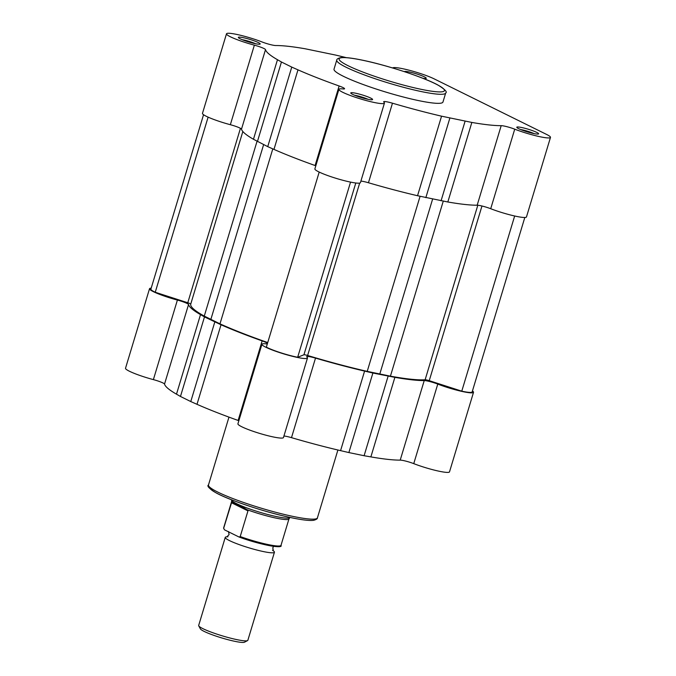<?xml version="1.0" encoding="UTF-8"?>
<svg xmlns="http://www.w3.org/2000/svg" width="676" height="676" viewBox="0 0 676 676"><rect width="100%" height="100%" fill="white"/><g stroke="black" fill="none" stroke-linecap="round" stroke-linejoin="round"><path stroke-width="1.01" d="M472.448 390.956A23.787 2.915 -163.2 0 1 473.521 392.317A23.787 2.915 -163.2 0 1 463.525 391.759A23.787 2.915 -163.2 0 1 437.769 384.086L413.754 463.635A23.787 2.915 16.8 0 0 439.51 471.307A23.787 2.915 16.8 0 0 449.506 471.865L473.521 392.317M315.506 358.111L291.491 437.659A128.44 15.734 16.8 0 0 340.577 450.638L348.875 452.574L372.89 373.025L364.592 371.09A128.44 15.734 -163.2 0 1 315.506 358.111A9.515 1.166 -163.2 0 0 306.693 356.666A9.515 1.166 -163.2 0 0 306.912 357.055A23.787 2.915 -163.2 0 1 307.479 358.01A23.787 2.915 -163.2 0 1 297.482 357.452A23.787 2.915 -163.2 0 1 273.653 350.514A23.787 2.915 -163.2 0 1 261.942 344.261A23.787 2.915 -163.2 0 1 265.981 343.839A9.515 1.166 16.8 0 0 267.341 343.847M261.942 344.261L237.918 423.81A23.787 2.915 16.8 0 0 249.638 430.063A23.787 2.915 16.8 0 0 273.467 436.992A23.787 2.915 16.8 0 0 283.464 437.558L307.479 358.01M188.545 304.521L164.53 384.069A128.44 15.734 16.8 0 0 176.495 394.176L180.467 396.466L204.482 316.917L200.51 314.627A128.44 15.734 -163.2 0 1 188.545 304.521A9.515 1.166 -163.2 0 0 177.399 300.068A23.787 2.915 -163.2 0 1 149.531 288.711A23.787 2.915 -163.2 0 1 151.187 288.179M204.482 316.917L221.018 324.767L197.003 404.316A128.44 15.734 16.8 0 0 238.129 420.447A9.515 1.166 -163.2 0 1 238.856 420.709M267.476 343.391A9.515 1.166 16.8 0 0 262.153 340.898A128.44 15.734 -163.2 0 1 221.018 324.767M372.89 373.025L394.885 377.352L370.87 456.9A128.44 15.734 16.8 0 0 400.209 460.128A9.515 1.166 16.8 0 1 413.754 463.635M437.769 384.086A9.515 1.166 -163.2 0 0 424.232 380.58A128.44 15.734 -163.2 0 1 394.885 377.352M164.53 384.069A9.515 1.166 16.8 0 0 153.384 379.616A23.787 2.915 16.8 0 1 125.516 368.259L149.531 288.711M370.87 456.9L364.102 455.725L388.117 376.177M348.875 452.574L364.102 455.725M291.491 437.659A9.515 1.166 16.8 0 0 283.928 436.012M197.003 404.316L190.776 401.561L214.791 322.013M180.467 396.466L190.776 401.561M521.585 127.502A11.416 1.403 -163.2 0 1 533.601 131.051A11.416 1.403 -163.2 0 1 538.51 133.966A11.416 1.403 -163.2 0 1 533.846 133.561A11.416 1.403 -163.2 0 1 516.819 127.418A11.416 1.403 -163.2 0 1 521.585 127.502M534.125 133.611A9.515 1.166 16.8 0 0 522.058 129.809A9.515 1.166 16.8 0 0 520.672 129.555M404.392 71.664A11.416 1.403 -163.2 0 1 409.174 71.952A11.416 1.403 -163.2 0 1 421.199 75.501A11.416 1.403 -163.2 0 1 426.108 78.424A11.416 1.403 -163.2 0 1 422.821 78.272M243.132 37.645A11.416 1.403 -163.2 0 1 255.148 41.194A11.416 1.403 -163.2 0 1 260.057 44.117A11.416 1.403 -163.2 0 1 255.393 43.703A11.416 1.403 -163.2 0 1 238.366 37.569A11.416 1.403 -163.2 0 1 243.132 37.645M255.672 43.763A9.515 1.166 16.8 0 0 243.605 39.96A9.515 1.166 16.8 0 0 242.219 39.698M355.542 93.195A11.416 1.403 -163.2 0 1 367.558 96.736A11.416 1.403 -163.2 0 1 372.468 99.659A11.416 1.403 -163.2 0 1 367.803 99.254A11.416 1.403 -163.2 0 1 350.776 93.111A11.416 1.403 -163.2 0 1 355.542 93.195M368.074 99.304A9.515 1.166 16.8 0 0 356.015 95.502A9.515 1.166 16.8 0 0 354.63 95.248M550.484 137.405L526.469 216.954A23.787 2.915 16.8 0 1 513.895 215.821A23.787 2.915 16.8 0 1 490.717 208.723A9.515 1.166 16.8 0 0 480.416 205.656A9.515 1.166 16.8 0 0 477.172 205.208L501.195 125.66A9.515 1.166 -163.2 0 1 504.431 126.108A9.515 1.166 -163.2 0 1 514.732 129.175A23.787 2.915 -163.2 0 0 537.91 136.273A23.787 2.915 -163.2 0 0 550.484 137.405A23.787 2.915 -163.2 0 0 546.588 134.431L434.178 78.881A23.787 2.915 -163.2 0 0 402.533 68.673A23.787 2.915 -163.2 0 0 392.621 67.963M315.819 165.789A9.515 1.166 16.8 0 0 315.1 165.527L339.115 85.979A128.44 15.734 -163.2 0 1 297.981 69.848L291.753 67.093L267.738 146.641L253.458 139.264L277.473 59.716A128.44 15.734 -163.2 0 1 265.507 49.61A9.515 1.166 16.8 0 0 254.362 45.157A23.787 2.915 -163.2 0 1 226.494 33.8A23.787 2.915 -163.2 0 1 236.49 34.366A23.787 2.915 -163.2 0 1 262.246 42.03A9.515 1.166 -163.2 0 0 275.791 45.537A128.44 15.734 -163.2 0 1 305.13 48.765L335.423 55.026A128.44 15.734 -163.2 0 1 346.273 57.637M384.441 103.098A23.787 2.915 -163.2 0 1 360.832 99.009A23.787 2.915 -163.2 0 1 338.904 89.35L314.881 168.899A23.787 2.915 16.8 0 0 336.809 178.557A23.787 2.915 16.8 0 0 360.426 182.647L384.441 103.098A23.787 2.915 -163.2 0 0 383.875 102.135A9.515 1.166 -163.2 0 1 383.655 101.755A9.515 1.166 -163.2 0 1 387.652 101.975A9.515 1.166 -163.2 0 1 392.469 103.2A128.44 15.734 -163.2 0 0 441.555 116.179L471.848 122.441A128.44 15.734 -163.2 0 0 501.195 125.66M477.172 205.208A128.44 15.734 16.8 0 1 447.833 201.989L417.54 195.727A128.44 15.734 16.8 0 1 368.454 182.748A9.515 1.166 16.8 0 0 363.637 181.523A9.515 1.166 16.8 0 0 360.891 181.1M336.749 60.122L334.02 69.155A56.894 6.971 16.8 0 0 362.057 84.111A56.894 6.971 16.8 0 0 419.044 100.699A56.894 6.971 16.8 0 0 442.957 102.051L445.687 93.009A56.894 6.971 -163.2 0 1 421.773 91.657A56.894 6.971 -163.2 0 1 364.786 75.078A56.894 6.971 -163.2 0 1 336.749 60.122C336.64 59.201 337.907 58.381 340.552 57.663C344.675 57.173 351.85 57.984 362.074 60.105C386.342 64.989 423.658 77.216 437.871 84.99C444.918 89.342 447.52 92.012 445.687 93.009M339.115 85.979A9.515 1.166 -163.2 0 1 344.566 88.759A9.515 1.166 -163.2 0 1 342.943 88.928A23.787 2.915 -163.2 0 0 338.904 89.35M277.473 59.716L281.444 61.998L257.429 141.546M291.753 67.093L281.444 61.998M267.738 146.641L273.966 149.396A128.44 15.734 16.8 0 0 315.1 165.527M226.494 33.8L202.479 113.348A23.787 2.915 16.8 0 0 230.347 124.705A9.515 1.166 -163.2 0 1 241.493 129.158A128.44 15.734 16.8 0 0 253.458 139.264M441.065 200.806L465.08 121.257M425.838 197.662L449.853 118.114M319.199 172.076L266.344 347.151A22.359 2.738 16.8 0 0 296.713 357.072A22.359 2.738 16.8 0 0 297.668 357.258L303.93 354.782A3.802 0.465 -163.2 0 1 307.631 355.483A126.159 15.455 16.8 0 0 367.22 371.377L390.424 376.169A126.159 15.455 16.8 0 0 425.128 379.76A3.802 0.465 -163.2 0 1 429.243 380.673L461.776 391.167A22.359 2.738 16.8 0 0 462.764 391.379A22.359 2.738 16.8 0 0 472.161 391.903L524.813 217.495M350.548 182.106L297.668 357.258M203.552 114.709L150.9 289.125A22.359 2.738 16.8 0 0 155.243 292.252L187.776 302.755A3.802 0.465 -163.2 0 1 190.733 304.124A126.159 15.455 16.8 0 0 204.27 316.098L219.979 323.855A126.159 15.455 16.8 0 0 267.73 342.546M514.664 215.999L461.776 391.167M208.115 117.142L155.243 292.252M263.632 144.613L210.768 319.697M432.623 199.065L379.735 374.225M273.29 550.771A25.688 3.143 -163.2 0 1 274.439 552.233A25.688 3.143 -163.2 0 1 256.626 549.977A25.688 3.143 -163.2 0 1 229.468 540.597A25.688 3.143 -163.2 0 1 225.252 537.386A25.688 3.143 -163.2 0 1 227.026 536.803M225.252 537.386L198.676 625.435A25.688 3.143 16.8 0 0 198.744 625.858A25.688 3.143 16.8 0 0 202.885 628.646A25.688 3.143 16.8 0 0 228.564 637.637A25.688 3.143 16.8 0 0 247.56 640.595A25.688 3.143 16.8 0 0 247.855 640.282L274.439 552.233M247.56 640.595L244.509 642.2A23.221 2.848 -163.2 0 1 227.347 639.53A23.221 2.848 -163.2 0 1 204.135 631.401A23.221 2.848 -163.2 0 1 200.4 628.883L198.744 625.858M289.92 517.419L289.911 517.453A30.445 3.726 -163.2 0 1 289.852 517.571A30.445 3.726 -163.2 0 1 268.304 514.647A30.445 3.726 -163.2 0 1 236.608 503.662A30.445 3.726 -163.2 0 1 231.598 499.987A30.445 3.726 -163.2 0 1 231.615 499.851L231.631 499.817M289.852 517.571L288.922 519.007A29.972 3.667 -163.2 0 1 246.994 509.679L247.965 510.887L240.217 536.558A29.972 3.667 16.8 0 0 280.996 545.338C283.7 549.132 259.018 544.526 239.05 537.014L240.217 536.558M231.581 501.626L223.612 528.015A29.972 3.667 16.8 0 0 223.638 528.37L231.724 502.133C232.257 501.812 233.888 502.319 236.608 503.662L246.994 509.679M231.724 502.133A29.972 3.667 -163.2 0 1 231.581 501.693L231.598 499.987M223.612 528.015L224.407 529.79L238.898 536.947M231.386 502.699L247.965 510.887M231.564 502.175L247.965 510.287M291.931 517.824A54.993 6.735 -163.2 0 1 236.515 501.668A54.993 6.735 -163.2 0 1 209.788 487.244M317.416 517.867C317.526 518.779 316.258 519.599 313.613 520.317C309.49 520.816 302.316 519.996 292.091 517.875C267.831 512.991 230.508 500.764 216.295 492.99C209.247 488.638 206.645 485.968 208.478 484.979A56.894 6.971 16.8 0 0 236.515 499.936A56.894 6.971 16.8 0 0 293.502 516.515A56.894 6.971 16.8 0 0 317.416 517.867L337.899 450.013M177.399 300.068L153.384 379.616M200.51 314.627L176.495 394.176M262.153 340.898L238.129 420.447M364.592 371.09L340.577 450.638M424.232 380.58L400.209 460.128M362.235 60.164A54.993 6.735 16.8 0 0 348.14 65.741A54.993 6.735 16.8 0 0 421.3 89.35A54.993 6.735 16.8 0 0 435.386 83.765A54.993 6.735 16.8 0 0 362.235 60.164M368.454 182.748L392.469 103.2M417.54 195.727L441.555 116.179M273.966 149.396L297.981 69.848M241.493 129.158L265.507 49.61M230.347 124.705L254.362 45.157M447.833 201.989L471.848 122.441M490.717 208.723L514.732 129.175M477.814 205.242L425.128 379.76M443.253 201.186L390.424 376.169M481.971 206.003L429.243 380.673M240.445 128.322L187.776 302.755M242.845 131.516L190.733 304.124M257.032 141.326L204.27 316.098M272.8 148.881L219.979 323.855M355.796 183.002L303.93 354.782M359.683 183.086L307.631 355.483M420.075 196.319L367.22 371.377M279.813 545.938A29.017 3.557 -163.2 0 1 239.211 537.065M228.97 417.126L208.478 484.979M272.512 550.264L273.358 550.856L272.8 547.797L273.645 546.352M227.947 536.812L226.916 536.828L229.08 534.598L228.513 531.539M288.956 518.948L280.996 545.338"/></g></svg>
